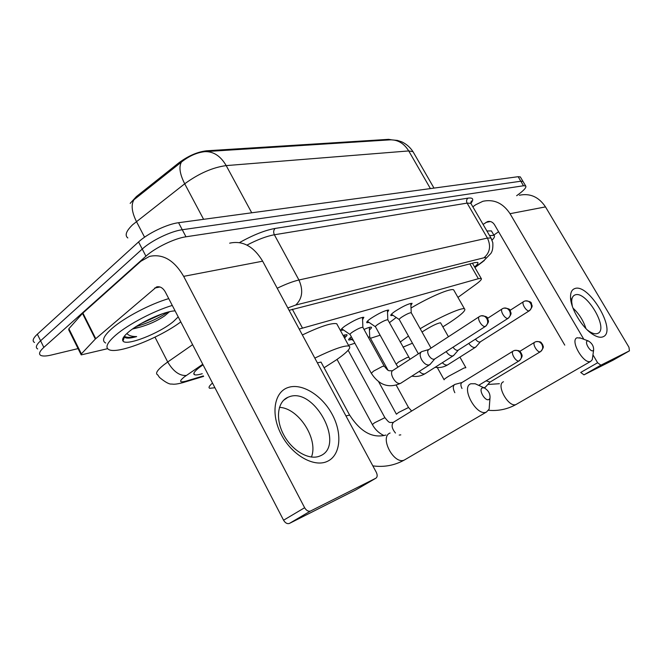 <?xml version="1.0" encoding="UTF-8"?>
<svg xmlns="http://www.w3.org/2000/svg" width="663" height="663" viewBox="0 0 663 663"><rect width="100%" height="100%" fill="white"/><g stroke="black" fill="none" stroke-linecap="round" stroke-linejoin="round"><path stroke-width="0.99" d="M393.068 315.348L390.971 315.621C390.242 315.19 391.535 313.798 394.85 311.444C402.913 306.265 408.657 303.555 412.096 303.322L410.903 305.428M369.125 322.467L366.946 322.732C366.15 322.284 367.41 320.884 370.716 318.513C379.045 313.135 385.046 310.325 388.733 310.085L387.507 312.323M343.608 330.05L341.329 330.307C340.475 329.851 341.694 328.434 344.992 326.047C353.594 320.461 359.876 317.552 363.846 317.295L362.586 319.674M364.037 329.445C367.89 327.688 370.302 326.934 371.28 327.182C371.91 327.472 371.288 328.376 369.424 329.892M343.086 335.379L346.79 334.658C347.47 334.972 346.832 335.926 344.876 337.517M391.485 139.802L388.642 139.338L206.616 150.791C197.516 151.852 188.3 155.846 178.952 162.758L136.371 196.596L130.163 203.392M212.5 383.065C209.118 385.999 208.215 387.739 209.79 388.294L214.928 387.739M457.951 297.397L475.678 284.518C480.335 281.095 482.167 279.057 481.172 278.402L478.363 278.7L299.187 329.063M348.489 345.29L354.887 343.252M370.451 338.296L380.131 335.221M351.838 339.539L348.887 340.053C348.191 339.729 349.02 338.652 351.382 336.837M413.77 153.004L413.008 151.678L408.723 150.932C404.007 143.332 397.792 139.636 390.084 139.852L205.074 151.636C197.077 152.449 189.195 155.921 181.422 162.062L132.103 201.212M78.068 348.597L51.623 354.962C46.485 356.18 42.904 356.346 40.874 355.459C38.437 354.141 39.424 351.448 43.841 347.379L145.935 256.183C155.142 247.747 174.676 238.315 185.98 236.79L523.513 185.756L520.82 181.223L522.991 181.413L523.322 181.985L522.991 181.413L520.82 181.223L182.267 229.738L520.82 181.223L518.143 176.698L520.322 176.913L520.662 177.493M145.935 256.183L142.247 249.056C151.404 240.57 170.93 231.18 182.267 229.738C170.93 231.18 151.404 240.57 142.247 249.056L40.592 340.782L142.247 249.056L138.567 241.945C147.683 233.409 167.192 224.061 178.562 222.71L518.143 176.698M37.692 348.97C35.23 347.603 36.2 344.876 40.592 340.782C36.2 344.876 35.23 347.603 37.692 348.97M34.517 342.489C32.031 341.08 32.984 338.312 37.352 334.193L138.567 241.945M203.044 364.816L199.621 367.261C194.334 371.388 192.66 373.882 194.615 374.761C195.933 375.183 198.411 374.852 202.033 373.775L202.248 373.717M523.513 185.756L525.66 185.922C526.762 187.248 524.077 190.281 517.596 195.021L516.643 195.701M474.584 266.974C477.542 264.479 478.57 262.954 477.675 262.415L474.857 262.606L289.093 310.317M180.8 321.886C159.261 338.014 118.155 354.282 109.063 349.708C104.812 347.594 107.041 342.73 115.76 335.105C128.208 324.356 153.973 310.856 172.272 305.428M105.707 343.028C101.414 340.832 103.602 335.892 112.279 328.218C124.669 317.403 150.41 303.936 168.742 298.615M178.214 316.889L173.515 321.447C159.584 333.307 126.243 346.426 122.995 341.022C121.752 339.274 123.583 336.298 128.489 332.088C139.512 322.525 165.336 310.856 175.115 310.906M133.603 328.235L139.164 327.373C148.711 324.721 157.164 320.917 164.515 315.978L169.479 311.726M139.164 327.373L132.484 329.022M124.254 336.298L125.299 337.682C127.395 338.511 131.183 338.147 136.669 336.589C131.763 336.605 128.523 335.561 126.931 333.464M136.097 326.569C148.462 322.922 158.921 318.132 167.474 312.223M124.105 336.489L124.42 336.995M140.995 323.602L162.634 313.698M124.321 336.216L124.677 336.456C126.807 337.666 130.81 337.716 136.669 336.589M327.29 461.39C314.047 467.705 291.993 455.216 281.327 434.63C270.454 414.135 274.126 392.032 288.065 387.524C301.864 382.717 322.102 395.355 332.229 414.425C342.547 433.42 340.691 455.382 327.29 461.39M288.886 396.93L287.924 397.303C277.374 401.72 275.195 419.314 283.872 435.152C292.4 451.064 309.447 460.677 319.98 455.97L320.154 455.904C346.011 445.718 314.138 386.372 288.886 396.93M107.597 348.68L81.201 354.896L81.4 353.876L95.331 339.042L82.485 313.417L140.821 261.297L149.374 256.44C162.75 253.49 174.178 260.128 183.659 276.355L304.632 507.725C306.339 510.535 308.262 511.645 310.425 511.074L289.325 523.472C287.154 524.06 285.231 522.974 283.565 520.215L165.286 291.935C162.874 287.775 159.957 286.126 156.518 286.971L95.331 339.042M81.002 354.49L68.72 329.818L68.886 328.732L82.485 313.417M229.671 243.164C242.699 240.329 253.689 246.346 262.647 261.189L376.286 472.271C377.587 475.089 377.454 477.062 375.888 478.197L310.582 510.999M375.888 478.197L355.443 490.123L289.482 523.397M279.43 407.38C298.491 407.911 318.679 439.155 311.419 457.064M123.906 338.453L122.837 338.644M489.551 235.531L494.018 235.39C495.079 236.086 494.424 237.677 492.054 240.155M486.907 230.989L491.399 230.898L491.921 231.785M488.954 399.516L489.965 398.388C490.421 393.888 488.482 390.374 484.164 387.855L482.382 387.872C478.106 389.405 485.043 401.712 488.954 399.516M489.592 403.212L489.137 409.146L486.435 412.046C476.68 416.936 460.42 387.291 470.838 383.769L475.18 383.753L477.791 384.938M314.826 358.111C332.876 349.343 344.238 345.315 348.895 346.028C351.763 347.429 347.487 352.119 336.075 360.084L324.091 367.758M321.331 362.636L321.033 362.089L317.378 362.843M302.361 334.956C320.42 326.37 331.873 322.632 336.729 323.735L337.798 325.682M593.029 350.71L593.625 350.056C593.775 346.235 592.026 343.21 588.371 340.973L587.319 340.997C584.269 342.05 590.285 352.302 593.029 350.71M592.697 356.677L592.283 359.678L590.692 361.368C583.83 364.923 569.583 340.202 577.05 337.782L580.697 338.13M440.729 323.088L440.555 322.79C437.315 323.212 431.58 325.997 423.375 331.135L422.041 332.047M420.168 328.707C439.627 317.071 461.556 307.309 464.456 308.817C466.346 310.11 461.564 314.602 450.102 322.268L442.859 326.867M412.452 343.21L402.996 347.155M400.17 342.05L408.474 336.058M389.413 322.666L396.225 317.486M411.019 308.022C429.989 296.751 450.6 288.049 453.641 289.83L454.263 290.908M462.053 382.485L454.884 384.407C452.821 385.791 452.804 388.551 454.826 392.695M513.079 351.133L462.012 382.51C460.528 383.504 460.52 385.51 461.995 388.51M475.18 383.753L484.164 387.855L485.672 386.844M486.136 380.827L490.056 382.07M369.788 337.086L368.247 337.111M479.15 385.054L480.012 385.957M362.984 327.53L362.835 327.265C360.622 327.447 357.092 329.097 352.252 332.213C350.379 333.547 349.683 334.334 350.147 334.575L371.197 373.07M479.225 316.682L428.828 349.525L421.743 351.605C419.671 352.973 419.621 355.675 421.602 359.711C424.121 363.697 426.707 365.429 429.351 364.915L430.61 363.78M428.828 349.525C427.337 350.512 427.32 352.467 428.754 355.385C430.577 358.277 432.442 359.537 434.356 359.172L434.87 358.857M387.921 319.972L387.789 319.74C385.725 319.914 382.36 321.497 377.67 324.505C375.797 325.831 375.076 326.61 375.507 326.851L396.051 364.062M446.158 351.605C448.553 354.945 450.857 356.363 453.061 355.865L454.188 354.871M453.011 347.205C454.743 349.608 456.401 350.628 457.984 350.279L458.448 350.006M411.317 312.886L411.201 312.679C409.286 312.845 406.054 314.378 401.513 317.27C399.64 318.588 398.902 319.359 399.3 319.591L418.361 353.818M468.774 343.417C471.07 346.534 473.233 347.86 475.247 347.395L476.258 346.517M475.47 339.141C477.128 341.346 478.669 342.29 480.095 341.967L480.509 341.718M603.098 336.754C600.413 337.89 596.924 337.061 592.614 334.276C581.981 327.572 570.561 308.353 570.536 297.281C570.453 292.574 571.821 289.69 574.647 288.637C588.462 282.562 617.493 331.351 603.098 336.754M587.302 329.95L589.291 331.409C592.697 333.622 595.482 334.293 597.636 333.431L597.686 333.414C609.355 329.196 586.051 289.963 574.987 294.969L574.713 295.076C572.633 296.038 571.63 298.325 571.705 301.93L572.326 306.248M472.852 206.823L475.661 204.768L482.896 201.279C493.976 198.975 503.026 203.11 510.038 213.693L583.83 339.29M519.402 195.245C530.102 193.024 538.795 196.911 545.492 206.889L628.955 347.238L629.444 350.843L600.885 365.18L583.987 374.852L580.713 372.457L597.612 362.752L600.885 365.18M592.954 354.829L597.612 362.752M629.444 350.843L613.134 360.15L583.987 374.852M572.973 308.071C579.064 313.798 583.382 320.627 585.926 328.558M564.76 345.125L494.482 224.691C492.684 221.964 490.355 220.936 487.504 221.616L483.087 224.425M498.593 231.735L493.827 235.075M136.371 196.596L136.843 197.499M206.616 150.791L207.005 151.52M178.952 162.758L179.441 163.678M388.642 139.338L388.974 139.918M292.308 309.207L302.444 328.019M469.835 263.882L478.363 278.7M430.403 188.582L408.723 150.932L226.191 165.601C212.707 167.399 198.883 173.466 184.712 183.8L132.641 224.732C126.169 231.006 124.561 235.415 127.826 237.959M134.009 199.662C130.918 204.685 131.73 211.969 136.429 221.517L144.575 237.197M251.725 212.79L226.191 165.601C220.663 156.095 213.619 151.437 205.074 151.636M203.599 219.312L184.712 183.8C179.814 174.154 178.72 166.91 181.422 162.062M37.352 334.193L43.841 347.379M178.562 222.71L185.98 236.79M202.762 364.26L184.306 376.916C178.811 381.474 179.458 382.858 186.245 381.084L203.384 375.913M182.441 382.775L184.364 382.186C178.463 383.943 174.278 384.557 171.808 384.034C169.504 384.499 165.394 382.302 159.476 377.429L157.753 374.893C155.059 373.642 157.056 370.319 163.736 364.932L167.714 361.998L154.993 337.152M203.624 376.369L184.364 382.186L186.245 381.084M239.484 242.608C253.167 234.951 265.051 230.227 275.137 228.437L467.937 198.146C473.117 197.483 474.086 199.223 470.863 203.359M277.209 288.248C285.778 284.112 293.013 281.361 298.93 280.01L274.366 234.768C266.75 236.127 257.617 239.567 246.968 245.103M186.295 375.482C179.474 375.904 173.283 371.404 167.714 361.998L192.61 344.677M474.832 267.404L482.092 262.001C486.551 258.57 487.181 257.153 483.982 257.766L295.706 305.046C302.394 298.648 303.472 290.303 298.93 280.01L487.421 238.075L467.108 203.11L274.366 234.768C273.247 232.241 273.504 230.127 275.137 228.437M483.982 257.766C489.974 252.595 491.117 246.031 487.421 238.075L490.976 237.992L491.449 238.829M471.385 204.303L470.821 203.334L467.108 203.11C466.188 201.146 466.47 199.497 467.937 198.146M295.706 305.046L287.808 307.939M484.272 260.609L482.092 262.001M124.246 337.492L123.31 337.674M123.774 338.818L122.713 339.017M262.647 261.189L183.659 276.355M159.998 286.988L154.645 288.049M82.883 313.027L95.737 338.652M283.565 520.215L304.632 507.725M68.886 328.732L81.4 353.876M390.093 433.014C379.137 437.025 394.062 465.269 404.43 459.981L405.582 459.302M349.625 415.121L345.937 415.908M465.874 367.683L463.992 368.023L448.636 376.244C445.105 378.474 443.605 379.659 444.135 379.808M503.49 381.764C495.51 384.59 508.753 408.342 516.179 404.43L516.85 404.04M478.669 385.344L519.22 360.796C521.582 358.907 522.038 356.396 520.571 353.263C518.59 350.412 516.228 349.625 513.477 350.893L513.444 350.909C509.963 352.045 515.93 362.47 519.137 360.838L519.51 360.606M514.471 350.445C521.516 350.18 519.742 352.161 521.317 353.197C521.184 354.68 524.259 355.136 519.22 360.796L519.154 360.838M384.888 417.673L374.578 422.779L372.366 424.552C375.125 429.583 379.021 433.262 384.034 435.583M393.59 422.149C391.104 424.801 391.734 428.431 395.479 433.03M399.201 435.077L400.8 434.87M489.725 382.269L540.519 351.639C542.84 349.799 543.287 347.371 541.87 344.346C539.939 341.602 537.627 340.857 534.933 342.091C531.651 343.161 537.453 353.213 540.436 351.688L540.768 351.481M535.919 341.652C542.259 341.321 540.768 342.87 542.541 344.304C542.724 346.434 545.135 346.252 540.519 351.639L540.453 351.68M408.524 407.513L398.67 412.427L396.408 414.209M485.457 326.345C487.852 324.389 488.308 321.82 486.833 318.613C485.009 315.928 482.78 315.107 480.153 316.143L479.656 316.408C476.125 317.577 482.117 327.837 485.457 326.345L485.979 326.022M384.225 366.158L382.518 366.366L373.551 371.123L371.305 373.269C379.145 385.286 388.982 388.609 400.8 383.231L401.422 382.833M393.2 370.244C388.17 372.299 395.794 385.601 400.692 383.272L429.458 364.865M508.14 318.273C510.485 316.384 510.949 313.889 509.507 310.806C507.734 308.212 505.562 307.425 502.985 308.436L502.504 308.693C499.214 309.77 505.032 319.674 508.14 318.273L508.604 317.991M408.648 357.324L407.099 357.514L398.455 362.106L396.151 364.244L397.999 367.12M419.281 371.388C421.345 373.509 423.201 374.313 424.867 373.808L425.522 373.418M529.323 310.748C531.618 308.9 532.074 306.488 530.682 303.505C528.95 301.01 526.828 300.256 524.3 301.242L523.845 301.491C520.753 302.494 526.414 312.066 529.323 310.748L529.729 310.499M442.345 362.702C444.285 364.658 446.017 365.404 447.525 364.932L448.113 364.584M545.492 206.889L510.038 213.693M490.355 221.525L485.929 222.403M472.429 263.228L481.172 278.402M348.887 340.053L348.647 339.613M341.329 330.307L341.047 329.793M391.112 139.81L397.369 140.407L401.786 141.849C406.436 144.062 410.173 147.335 413.008 151.678L434 188.101M520.322 176.913L525.66 185.922M193.861 373.294L194.615 374.761M474.932 267.57L482.888 261.653L490.96 253.357C491.225 252.57 493.272 250.871 492.8 242.658L490.976 237.992L470.821 203.334L471.385 200.972L470.639 203.234M124.462 336.895L122.995 341.022M125.299 337.682L124.677 336.456M287.924 397.303L283.565 400.303M157.852 286.706L156.518 286.971M310.425 511.074L289.325 523.472M494.018 235.39L491.399 230.898M372.838 465.865C384.059 467.407 394.593 465.443 404.43 459.981L486.435 412.046M489.965 398.388L489.137 409.146M348.895 346.028L336.729 323.735M321.033 362.089L349.442 414.781C360.349 431.845 372.498 438.599 385.899 435.044M488.54 410.298C498.377 411.168 507.593 409.212 516.179 404.43L590.692 361.368M588.371 340.973L579.628 337.732M593.625 350.056L592.283 359.678M437.282 367.542L444.028 379.609M464.456 308.817L453.641 289.83M487.835 384.482L499.413 383.711M440.555 322.79L448.437 336.754M459.915 357.117L465.766 367.493M337.053 359.404L372.299 424.428M393.068 422.43C389.256 422.265 389.935 423.897 384.813 417.541L348.15 350.271M344.917 338.743L344.777 334.848M393.814 422.033L454.354 384.739M353.478 340.674L349.799 338.138M378.648 381.747L396.35 414.093M411.648 411.043L408.466 407.405L396.275 385.253M369.705 336.887L369.324 327.389M369.664 336.87L387.93 370.078M489.99 382.12L485.101 387.474M534.585 342.307L519.767 351.365M349.998 334.45L341.718 328.757M481.114 315.787C485.639 316.036 487.835 317.022 487.711 318.737C487.827 320.743 490.338 320.677 485.54 326.312L434.431 359.139M362.885 327.282L362.487 317.32M362.835 327.265L384.109 365.959C388.692 371.678 388.087 370.634 392.173 370.783M393.292 370.194L421.113 352.02M434.746 358.965L429.897 364.617M375.382 326.735L367.36 321.265M453.152 355.824L424.966 373.766C420.972 376.178 416.596 376.974 411.847 376.153M503.93 308.088C508.322 308.345 510.452 309.298 510.319 310.947C510.419 312.928 512.872 312.77 508.214 318.248L458.058 350.255M387.83 319.757L387.416 310.127M387.789 319.74L410.032 359.255M458.332 350.097L453.55 355.6M502.131 308.941L487.52 318.389M399.184 319.5L391.41 314.229M475.338 347.362L447.616 364.899C443.812 367.194 439.644 367.998 435.11 367.31M525.237 300.903C529.513 301.159 531.577 302.088 531.428 303.679C531.511 305.618 533.906 305.394 529.381 310.723L480.161 341.942M411.242 312.696L410.803 303.381M411.201 312.679L431.025 348.092M480.41 341.793L475.686 347.163M523.505 301.706L509.996 310.392M589.291 331.409L592.614 334.276M571.705 301.93L570.536 297.281M574.713 295.076L573.677 295.723M488.614 221.401L487.504 221.616M600.844 365.205L583.946 374.868"/></g></svg>
